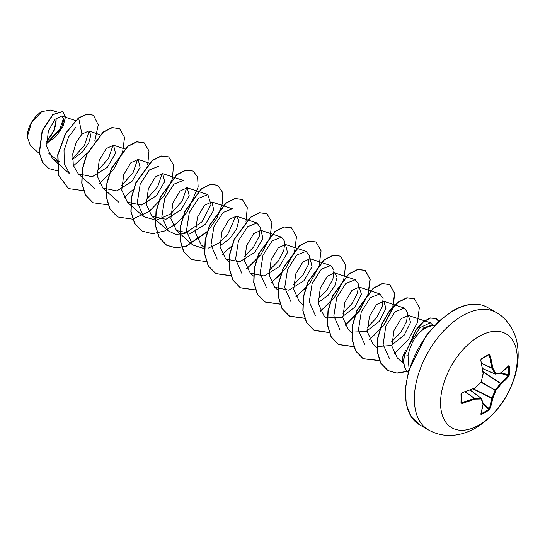 <?xml version="1.0" encoding="UTF-8"?>
<svg xmlns="http://www.w3.org/2000/svg" width="545" height="545" viewBox="0 0 545 545"><rect width="100%" height="100%" fill="white"/><g stroke="black" fill="none" stroke-linecap="round" stroke-linejoin="round"><path stroke-width="0.82" d="M481.072 413.648L481.392 414.507L480.779 414.2A108.462 56.925 -115.8 0 0 483.068 403.988A108.414 28.292 -132.4 0 0 481.167 398.981A108.414 39.199 -159.2 0 1 474.695 399.158A108.462 67.839 -175.5 0 1 461.983 403.348L460.995 402.735A108.21 33.81 -103.4 0 0 460.995 394.001L461.983 392.72A108.462 56.925 -4.2 0 0 474.695 388.02A108.414 76.014 -27.7 0 0 481.167 382.093A108.414 76.014 -92.3 0 0 483.068 373.523A108.462 56.925 -115.8 0 0 480.779 360.163L481.392 358.671A108.21 33.81 -16.6 0 0 485.261 356.498A108.21 33.81 -16.6 0 0 488.96 354.305A0.579 0.354 58.6 0 1 488.851 354.734L488.851 354.734A0.579 0.354 58.6 0 1 488.708 354.768L489.199 355.04L488.708 354.768M481.181 413.778A107.631 81.191 24.3 0 0 488.708 409.431L489.199 408.791A107.876 67.478 -124.5 0 0 491.903 398.381L491.937 398.184A107.828 86.457 -99.6 0 0 495.01 390.343L495.228 389.954A107.828 86.457 -20.4 0 0 500.487 383.373L500.644 383.244A107.876 67.478 4.5 0 0 508.301 375.696L508.614 374.953A0.579 0.347 3.2 0 0 509.35 374.817L508.785 376.329A108.462 67.839 -175.5 0 1 501.08 383.918A108.414 86.921 159.6 0 1 495.793 390.54A108.414 86.921 80.4 0 1 492.707 398.422A108.462 67.839 55.5 0 1 489.982 408.886L488.96 410.14A108.21 81.627 -155.7 0 1 485.261 412.415A108.21 81.627 -155.7 0 1 481.392 414.507M478.905 425.08A54.248 31.317 -60 0 1 440.551 402.932A54.248 31.317 -60 0 1 478.905 336.497A54.248 31.317 -60 0 1 517.26 358.644A54.248 31.317 -60 0 1 478.905 425.08M488.96 354.305L489.982 354.85A108.462 67.839 55.5 0 1 492.707 367.95A108.414 39.199 39.2 0 1 495.793 373.652A108.414 28.292 12.4 0 0 501.08 372.787A108.462 56.925 -4.2 0 0 508.785 365.702L509.35 366.083A108.21 81.627 35.7 0 1 509.473 370.477A108.21 81.627 35.7 0 1 509.35 374.817M41.686 111.691A20.417 11.786 120 0 0 27.25 136.7A20.417 11.786 120 0 0 27.25 136.843M56.646 111.861L50.93 109.967L41.89 111.575L31.542 122.502L27.25 136.952L30.397 145.617L39.369 153.601M405.589 350.272L402.244 358.092L402.585 362.623L403.872 364.087M434.379 325.678L431.517 325.093L423.649 327.852L415.324 337.321A26.371 15.226 -60 0 1 425.257 328.281A26.371 15.226 -60 0 1 434.297 325.767M409.091 369.217L408.014 355.749C409.268 349.365 411.707 343.221 415.324 337.321M59.582 161.926L48.478 153.063M46.427 143.287L61.769 127.326L63.779 119.736L61.742 115.99L54.984 119.314L48.314 131.216L46.672 146.557L52.429 158.541L57.184 161.32M72.465 159.515L82.159 152.266L88.712 143.022L90.886 134.976L88.733 130.977L81.934 134.138L76.191 142.483L72.771 153.881L73.289 165.319L78.242 173.828L92.269 176.716L107.338 167.322L115.533 153.261L113.571 145.256L106.316 148.506L99.183 160.489L97.208 175.987L102.807 188.011L116.834 190.9L131.904 181.505L140.092 167.451L138.144 159.433L130.882 162.683L123.749 174.672L121.767 190.164L127.373 202.195L141.4 205.077L156.47 195.689L164.665 181.628L162.71 173.617L155.448 176.866L148.322 188.856L146.339 204.355L151.939 216.379L165.966 219.26L181.035 209.873L189.231 195.819L187.276 187.8L180.014 191.057L172.888 203.033L170.898 218.531L176.505 230.562L190.532 233.444L205.601 224.056L213.797 210.002L211.841 201.984L204.586 205.233L197.453 217.217L195.464 232.715L201.071 244.746L204.525 247.818M219.935 245.877L229.867 238.56L236.625 228.941L238.805 220.439L236.407 216.167L229.152 219.417L222.019 231.4L220.037 246.905L225.637 258.93L239.664 261.811L254.733 252.43L262.928 238.363L260.973 230.351L253.718 233.601L246.585 245.584L244.603 261.082L250.203 273.113L264.236 275.995L279.299 266.614L287.494 252.553L285.546 244.535L278.284 247.784L271.151 259.767L269.169 275.273L274.775 287.297L288.802 290.178L303.865 280.791L312.06 266.737L310.112 258.718L302.857 261.968L295.717 273.951L293.735 289.456L299.341 301.48L302.788 304.546M318.198 302.611L328.131 295.295L334.889 285.675L337.076 277.173L334.678 272.902L327.422 276.151L320.283 288.135L318.3 303.64L323.907 315.664L327.15 318.553M327.388 317.905L341.436 317.388L354.768 307.155L361.396 294.191L359.244 287.086L351.988 290.335L344.849 302.318L342.866 317.824L348.473 329.848L351.92 332.913M351.954 332.089L366.002 331.571L379.334 321.332L385.962 308.375L383.809 301.262L376.554 304.519L369.415 316.502L367.432 332.007L373.039 344.031L376.908 347.472M377.113 346.518L391.112 345.523L404.158 335.202L410.555 322.415L408.375 315.446L401.14 318.682L394.008 330.597L391.841 346.014L397.298 357.936L402.714 362.759M409.315 344.944L419.827 327.749L430.352 322.735L433.057 325.413M389.566 358.739L383.135 344.542L385.826 326.087L394.982 311.822L404.383 308.089L407.68 312.564L406.638 321.427L401.004 332.137L391.726 341.654M364.666 344.256L358.399 330.175L361.287 311.815L370.443 297.611L379.817 293.905L383.115 298.36L382.093 307.189L376.506 317.858L367.276 327.382M340.1 330.066L333.833 315.984L336.721 297.625L345.877 283.427L355.251 279.721L358.542 284.17L357.52 293.006L351.947 303.66L342.703 313.198M315.535 315.882L309.267 301.801L312.156 283.441L321.312 269.244L330.686 265.538L333.976 269.993L332.954 278.822L327.382 289.484L318.137 299.014M290.962 301.698L284.701 287.624L287.59 269.264L296.746 255.06L306.113 251.354L309.41 255.816L308.388 264.638L302.802 275.314L293.571 284.831M266.396 287.522L260.128 273.44L263.017 255.08L272.18 240.883L281.547 237.17L284.844 241.633L283.822 250.455L278.236 261.13L269.005 270.647M241.83 273.338L235.563 259.257L238.451 240.897L247.614 226.693L256.981 222.987L260.278 227.442L259.257 236.271L253.677 246.933L244.439 256.463M217.264 259.154L210.997 245.066L213.892 226.706L223.048 212.509L232.415 208.803L211.841 201.984M235.883 216.038L227.531 234.82L218.634 243.186L208.428 248.064M204.504 248.718L192.698 244.971L186.431 230.889L189.319 212.53L198.475 198.326L207.849 194.62L210.99 204.566L201.888 221.917L184.435 233.73L175.483 234.323L168.133 230.787L161.865 216.706L164.754 198.346L173.91 184.142L183.284 180.436L162.71 173.617M186.744 187.671L182.214 200.969L170.708 213.94L156.095 220.289L143.567 216.603L137.299 202.522L140.188 184.169L149.344 169.965L158.718 166.252M162.178 173.487L157.662 186.765L146.183 199.722M137.613 159.31L133.096 172.581L121.603 185.545M113.047 145.127L108.523 158.397L97.044 171.355M52.429 158.541L69.869 174.053L64.269 164.086L64.024 150.515L68.581 136.993L75.98 127.108M89.101 131.127L84.529 145.256L72.451 158.799M63.574 118.19L59.078 131.093L46.42 143.062M46.427 141.864L54.234 130.344L56.387 117.958M81.934 134.138L78.644 118.061L86.853 114.307L93.454 115.199L98.27 124.894L94.796 140.876M87.595 152.913L73.446 165.878M57.634 170.864L48.866 168.582L42.605 162.274L39.444 152.927L42.326 130.977L52.988 114.648L62.948 111.527L65.454 117.134L62.988 126.556L56.06 136.427L46.434 143.546M78.439 117.945L65.516 133.389L57.729 154.746L58.472 175.252L68.479 188.57L58.676 175.374L57.934 154.862L65.72 133.511L78.439 117.945L86.648 114.184L93.345 115.138M48.764 168.528L42.401 162.151L39.24 152.811L42.122 130.855L52.783 114.532L62.845 111.466M68.479 188.57L83.623 190.709M99.415 183.576L113.585 169.454L122.57 152.45L124.546 137.381L119.512 128.552L112.154 127.714L103.209 132.244L86.907 154.467L82.499 169.045L81.954 183.243L85.572 195.028L93.045 202.754L108.189 204.893M123.981 197.76L133.695 189.081M147.715 164.794L149.003 150.883L144.078 142.736L136.72 141.898L127.775 146.428L111.473 168.65L107.065 183.229L106.52 197.426L110.138 209.219L117.611 216.937L132.428 219.138L149.132 211.521L163.589 196.609L172.281 178.978M172.418 178.508L173.542 164.897L168.643 156.919L161.293 156.081L152.341 160.612L136.039 182.834L131.638 197.413L131.086 211.61L134.704 223.396L142.177 231.121L152.6 233.73L164.624 230.971L176.641 223.402L187.064 212.298L198.162 187.064L197.61 177.05L193.209 171.103L185.859 170.265L176.907 174.795L160.605 197.018L156.204 211.596L155.652 225.793L159.269 237.586L166.75 245.304L175.837 247.893L186.308 246.272L207.025 232.034M207.4 231.632L217.067 217.905L222.299 203.81L222.435 192.147L217.775 185.286L210.424 184.448L201.473 188.979L185.171 211.201L180.77 225.78L180.218 239.977L183.835 251.763L191.315 259.488L206.46 261.627M222.244 254.495L231.966 245.809M245.986 221.529L247.273 207.618L242.341 199.47L234.99 198.632L226.039 203.162L209.736 225.385L205.336 239.964L204.784 254.161L208.408 265.953L215.881 273.672L231.026 275.811M246.81 268.678L260.98 254.556L269.973 237.552L271.941 222.483L266.907 213.654L259.556 212.809L250.605 217.346L234.302 239.568L229.901 254.147L229.35 268.344L232.974 280.13L240.447 287.855L255.591 289.988M271.376 282.862L285.546 268.74L294.538 251.736L296.507 236.666L291.473 227.837L284.122 226.993L275.171 231.53L258.868 253.752L254.467 268.331L253.916 282.528L257.54 294.314L265.013 302.039L280.157 304.171M295.942 297.045L310.112 282.923L319.104 265.919L321.073 250.85L316.046 242.021L308.688 241.176L299.743 245.706L283.441 267.936L279.033 282.514L278.481 296.712L282.106 308.497L289.579 316.223L304.723 318.355M320.514 311.229L334.685 297.107L343.67 280.103L345.639 265.034L340.605 256.204L333.254 255.36L324.302 259.897L308.007 282.119L303.599 296.698L303.047 310.895L306.672 322.681L314.145 330.406L329.139 332.573M345.08 325.413L359.25 311.29L368.236 294.286L370.212 279.217L365.177 270.388L357.82 269.543L348.875 274.074L332.573 296.303L328.165 310.882L327.62 325.079L331.237 336.865L338.711 344.59L353.855 346.722M369.646 339.596L383.816 325.474L392.809 308.47L394.778 293.401L389.743 284.565L382.386 283.727L373.441 288.264L357.139 310.486L352.731 325.065L352.186 339.262L355.803 351.048L363.277 358.767L379.654 360.647M394.117 353.848L408.328 339.726L417.354 322.701L419.343 307.605L414.309 298.755L407.054 297.89L398.218 302.284L389.348 311.406L382.011 324.043L377.828 338.377L377.426 352.104L380.989 363.345L388.115 370.648L397.012 373.134L407.142 371.479M438.793 321.278L436.245 318.648L430.516 318.055L423.615 321.727L416.182 329.725L404.192 356.028L415.978 329.602L423.411 321.604L430.312 317.939L436.245 318.648M119.41 128.491L111.95 127.591L103.005 132.128L86.703 154.351L82.295 168.93L81.743 183.127L85.367 194.912L92.943 202.692M143.975 142.674L136.516 141.775L127.571 146.312L111.269 168.534L106.861 183.113L106.316 197.31L109.933 209.096L117.509 216.876M168.541 156.858L161.088 155.959L152.137 160.489L135.834 182.718L131.427 197.297L130.882 211.494L134.499 223.28L142.075 231.06M193.107 171.041L185.647 170.142L176.703 174.672L160.4 196.902L155.999 211.48L155.448 225.678L159.065 237.463L166.545 245.189L175.728 247.777L186.322 246.081L207.195 231.509M217.673 185.225L210.22 184.326L201.269 188.856L184.966 211.078L180.565 225.657L180.014 239.855L183.631 251.647L191.213 259.427M242.239 199.409L234.786 198.509L225.834 203.04L209.532 225.269L205.131 239.848L204.579 254.045L208.204 265.831L215.677 273.549L230.971 275.661M246.715 268.487L256.702 259.454M266.805 213.592L259.352 212.693L250.4 217.223L234.098 239.446L229.697 254.025L229.145 268.222L232.77 280.014L240.243 287.733L255.387 289.872M271.281 282.671L281.274 273.638M291.371 227.776L283.918 226.877L274.966 231.407L258.664 253.636L254.263 268.215L253.711 282.412L257.335 294.198L264.809 301.916L280.103 304.028M295.846 296.855L305.84 287.821M315.937 241.96L308.484 241.06L299.539 245.591L283.23 267.813L278.829 282.392L278.277 296.589L281.901 308.381L289.375 316.1L304.669 318.212M320.412 311.038L330.406 302.005M340.502 256.143L333.05 255.244L324.098 259.774L307.802 281.997L303.395 296.575L302.843 310.773L306.467 322.565L313.94 330.284L329.085 332.423M344.978 325.222L359.101 311.093L368.052 294.109L370 279.081L364.973 270.266L357.615 269.428L348.671 273.958L332.368 296.18L327.961 310.759L327.409 324.956L331.033 336.749L338.506 344.467L353.807 346.579M369.544 339.406L383.673 325.27L392.618 308.293L394.566 293.258L389.539 284.449L382.181 283.611L373.236 288.142L356.934 310.364L352.526 324.943L351.981 339.14L355.599 350.932L363.072 358.651L379.586 360.497M414.207 298.694L406.849 297.774L398.014 302.162L389.144 311.284L381.807 323.928L377.624 338.261L377.222 351.988L380.785 363.229L387.911 370.525L396.842 373.018L407.006 371.336M438.698 321.366L436.041 318.525M408.185 372.337A25.547 14.749 -60 0 1 404.397 356.144L408.014 355.749M408.178 372.371A25.547 14.749 -60 0 1 404.192 356.028M46.448 141.359A20.417 11.786 120 0 0 56.04 118.265M495.228 374.027L495.01 373.904A0.579 0.422 -26.7 0 0 495.793 373.652A0.579 0.456 -97.6 0 1 495.228 374.027M482.591 368.529L495.01 373.904A107.828 38.988 -140.8 0 0 491.937 368.236L492.707 367.95A0.579 0.388 -30.1 0 1 491.937 368.236L481.698 363.467M460.995 402.735A0.579 0.354 1.4 0 0 461.274 402.285L461.751 402.571A107.876 67.478 4.5 0 0 474.395 398.402L474.552 398.347A107.828 38.988 20.8 0 0 480.997 398.177L481.215 398.3A0.579 0.456 -22.4 0 1 481.337 398.456A0.579 0.579 0 0 0 481.146 398.211L470.199 390.077M480.779 414.2A0.579 0.429 17 0 0 480.969 413.989L480.969 413.989A0.579 0.429 17 0 0 480.928 413.703M480.888 413.791L483.258 403.75A0.579 0.579 0 0 0 483.238 403.47A0.579 0.484 -18.8 0 1 483.068 403.988A0.579 0.395 8.6 0 0 483.258 403.641M483.17 404.315L488.708 409.431A0.579 0.347 56.8 0 1 488.96 410.14M483.143 403.191L489.199 408.791A0.579 0.416 19.4 0 0 489.982 408.886M470.131 390.104L480.997 398.177A0.579 0.422 -93.3 0 1 481.167 398.981A0.579 0.456 -22.4 0 0 481.337 398.456L483.238 403.47M473.108 388.926L491.903 398.381A0.579 0.382 10.1 0 0 492.707 398.422L473.339 388.83M465.144 391.923L474.395 398.402L474.695 399.158A0.579 0.388 -89.9 0 0 474.552 398.347L465.301 391.869M481.16 382.345L495.793 390.54L481.378 381.963M461.983 403.348L461.329 401.91M483.088 371.949L501.08 383.918A0.579 0.382 49.9 0 0 500.644 383.244L483.054 371.697M461.322 402.469L461.274 393.592M460.995 394.001L461.751 392.945M500.426 373.25L508.301 375.696A0.579 0.416 40.6 0 1 508.785 376.329M461.983 392.72L474.395 388.272M481.003 382.256L481.208 382.297A0.579 0.579 0 0 0 481.364 382.025L474.586 388.312A0.579 0.579 0 0 0 474.736 388.217L474.668 388.217M501.42 372.719L508.614 374.953A107.631 81.191 -144.3 0 0 508.737 370.634A107.631 81.191 -144.3 0 0 508.614 366.26L509.35 366.083M508.424 366.083A0.579 0.429 -137 0 0 508.689 365.974L508.689 365.974A0.579 0.429 -137 0 0 508.785 365.702M500.875 373.127A0.579 0.395 -128.6 0 0 501.08 372.787A0.579 0.484 -101.2 0 1 500.719 373.196A0.579 0.579 0 0 0 500.971 373.08L508.478 366.002M483.224 373.4L483.258 373.461A0.579 0.579 0 0 0 483.265 373.284L481.228 381.868M500.487 373.175A0.579 0.484 -101.2 0 0 500.719 373.196L495.425 374.061A0.579 0.579 0 0 1 495.119 374.013L482.598 368.604M480.779 360.163L483.129 373.141M481.392 358.671L480.983 359.945C481.031 359.312 481.031 359.312 480.983 359.945L480.86 359.85M488.892 354.72L481.181 359.114M481.671 363.304L491.903 368.073A107.876 67.478 -124.5 0 0 489.199 355.04L489.982 354.85M428.397 429.916A67.805 39.145 -60 0 1 418.001 375.587A67.805 39.145 -60 0 1 462.296 315.834A67.805 39.145 -60 0 1 496.202 312.476L487.38 307.38A67.805 39.145 120 0 0 453.474 310.739A67.805 39.145 120 0 0 409.179 370.491A67.805 39.145 120 0 0 419.575 424.828L428.397 429.916C436.906 434.658 446.001 436.361 455.668 435.033C462.746 434.011 469.477 431.633 475.86 427.907C494.029 416.598 506.816 400.105 514.214 378.414C518.275 366.117 519.201 354.141 516.98 342.485C515.638 333.458 507.967 318.6 496.202 312.476M495.03 373.945L482.591 368.563M489.199 355.04L488.409 355.006M485.03 356.948A107.631 33.633 163.4 0 1 481.385 358.998M461.281 393.824A107.631 33.633 76.6 0 1 461.274 402.285M470.165 390.091L481.044 398.177M419.575 424.828L411.121 416.666L406.223 404.186L405.371 388.401L408.655 370.655L426.204 335.495L438.936 321.148L452.895 310.684C466.302 303.218 477.795 302.114 487.38 307.38M61.742 115.99L75.421 120.52M88.733 130.977L99.987 134.704M78.242 173.828L94.435 188.236M113.578 145.249L124.798 148.969M102.807 188.011L119.001 202.42M138.144 159.433L149.371 163.153M127.373 202.195L143.567 216.603M151.939 216.379L168.133 230.787M187.276 187.8L207.849 194.62M176.505 230.562L192.698 244.971M236.407 216.167L256.981 222.987M225.637 258.93L229.091 262.002M260.973 230.351L281.547 237.17M250.203 273.113L253.657 276.186M285.546 244.535L306.113 251.354M274.769 287.297L278.222 290.362M310.112 258.718L330.686 265.538M334.678 272.902L355.251 279.721M359.244 287.086L379.817 293.905M383.809 301.269L404.383 308.089M408.375 315.453L430.352 322.735"/></g></svg>
